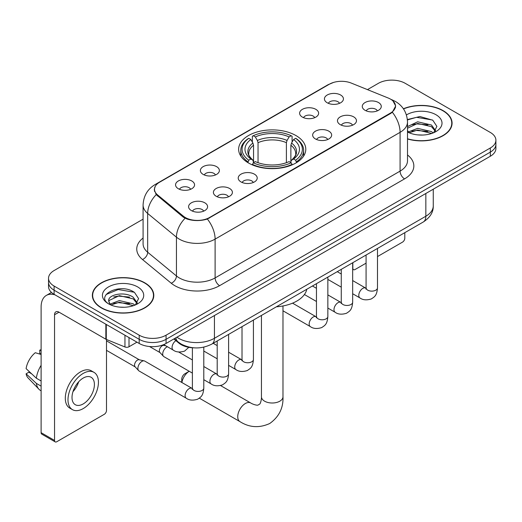 <?xml version="1.0" encoding="UTF-8"?>
<svg xmlns="http://www.w3.org/2000/svg" width="522" height="522" viewBox="0 0 522 522"><rect width="100%" height="100%" fill="white"/><g stroke="black" fill="none" stroke-linecap="round" stroke-linejoin="round"><path stroke-width="0.78" d="M295.954 135.563A33.571 19.379 0 0 0 259.369 131.361A33.571 19.379 0 0 0 238.645 149.266A33.571 19.379 0 0 0 248.479 162.975A33.571 19.379 0 0 0 285.064 167.177A33.571 19.379 0 0 0 305.788 149.266A33.571 19.379 0 0 0 295.954 135.563M302.401 117.098A9.5 5.488 180 0 1 300.515 115.551A9.5 5.488 180 0 1 303.667 108.733A9.5 5.488 180 0 1 315.843 109.339A9.5 5.488 180 0 1 317.728 115.551A9.5 5.488 180 0 1 302.401 117.098M314.681 117.672A5.703 3.289 0 0 0 313.154 116.067A5.703 3.289 0 0 0 307.536 115.231A5.703 3.289 0 0 0 303.563 117.672M203.156 174.4A9.5 5.488 180 0 1 201.27 172.847A9.5 5.488 180 0 1 204.415 166.035A9.5 5.488 180 0 1 216.591 166.642A9.5 5.488 180 0 1 218.477 172.847A9.5 5.488 180 0 1 203.156 174.4M215.436 174.968A5.703 3.289 0 0 0 213.903 173.369A5.703 3.289 0 0 0 208.285 172.534A5.703 3.289 0 0 0 204.311 174.968M178.341 188.729A9.5 5.488 180 0 1 176.456 187.176A9.5 5.488 180 0 1 179.601 180.358A9.5 5.488 180 0 1 191.776 180.971A9.5 5.488 180 0 1 193.662 187.176A9.5 5.488 180 0 1 178.341 188.729M190.621 189.297A5.703 3.289 0 0 0 189.088 187.692A5.703 3.289 0 0 0 183.476 186.856A5.703 3.289 0 0 0 179.496 189.297M327.216 102.775A9.5 5.488 180 0 1 325.33 101.222A9.5 5.488 180 0 1 328.475 94.404A9.5 5.488 180 0 1 340.651 95.017A9.5 5.488 180 0 1 342.536 101.222A9.5 5.488 180 0 1 327.216 102.775M339.496 103.343A5.703 3.289 0 0 0 337.962 101.738A5.703 3.289 0 0 0 332.351 100.909A5.703 3.289 0 0 0 328.371 103.343M340.253 124.627A9.5 5.488 180 0 1 338.367 123.075A9.5 5.488 180 0 1 341.512 116.256A9.5 5.488 180 0 1 353.688 116.869A9.5 5.488 180 0 1 355.573 123.075A9.5 5.488 180 0 1 340.253 124.627M352.526 125.195A5.703 3.289 0 0 0 350.999 123.59A5.703 3.289 0 0 0 345.381 122.755A5.703 3.289 0 0 0 341.408 125.195M315.438 138.95A9.5 5.488 180 0 1 313.552 137.397A9.5 5.488 180 0 1 316.697 130.578A9.5 5.488 180 0 1 328.873 131.192A9.5 5.488 180 0 1 330.759 137.397A9.5 5.488 180 0 1 315.438 138.95M327.718 139.518A5.703 3.289 0 0 0 326.185 137.919A5.703 3.289 0 0 0 320.573 137.084A5.703 3.289 0 0 0 316.593 139.518M241.001 181.924A9.5 5.488 180 0 1 239.115 180.377A9.5 5.488 180 0 1 242.26 173.558A9.5 5.488 180 0 1 254.436 174.172A9.5 5.488 180 0 1 256.322 180.377A9.5 5.488 180 0 1 241.001 181.924M253.281 182.498A5.703 3.289 0 0 0 251.748 180.893A5.703 3.289 0 0 0 246.13 180.057A5.703 3.289 0 0 0 242.156 182.498M216.186 196.252A9.5 5.488 180 0 1 214.301 194.699A9.5 5.488 180 0 1 217.446 187.881A9.5 5.488 180 0 1 229.621 188.494A9.5 5.488 180 0 1 231.507 194.699A9.5 5.488 180 0 1 216.186 196.252M228.466 196.82A5.703 3.289 0 0 0 226.933 195.215A5.703 3.289 0 0 0 221.321 194.386A5.703 3.289 0 0 0 217.341 196.82M191.372 210.575A9.5 5.488 180 0 1 189.486 209.028A9.5 5.488 180 0 1 192.638 202.21A9.5 5.488 180 0 1 204.813 202.817A9.5 5.488 180 0 1 206.699 209.028A9.5 5.488 180 0 1 191.372 210.575M203.652 211.149A5.703 3.289 0 0 0 202.125 209.544A5.703 3.289 0 0 0 196.507 208.709A5.703 3.289 0 0 0 192.533 211.149M365.061 110.299A9.5 5.488 180 0 1 363.175 108.746A9.5 5.488 180 0 1 366.327 101.927A9.5 5.488 180 0 1 378.496 102.54A9.5 5.488 180 0 1 380.381 108.746A9.5 5.488 180 0 1 365.061 110.299M377.341 110.866A5.703 3.289 0 0 0 375.814 109.268A5.703 3.289 0 0 0 370.196 108.432A5.703 3.289 0 0 0 366.222 110.866M388.172 97.999A17.102 9.872 180 0 1 390.456 99.102A17.102 9.872 180 0 1 395.467 106.083A17.102 9.872 180 0 1 390.456 113.065L209.511 217.53A17.102 9.872 180 0 1 183.411 216.212L157.585 194.921A17.102 9.872 180 0 1 154.492 189.258A17.102 9.872 180 0 1 159.504 182.276L329.395 84.192A17.102 9.872 180 0 1 351.293 83.089L388.172 97.999M193.903 347.828A19.001 10.969 180 0 1 178.955 343.156L173.865 338.961M407.506 138.982A30.72 17.735 0 0 0 452.078 123.153A30.72 17.735 0 0 0 443.08 110.612A30.72 17.735 0 0 0 403.395 108.765M144.796 282.826A30.72 17.735 0 0 0 111.316 278.983A30.72 17.735 0 0 0 92.355 295.367A30.72 17.735 0 0 0 101.353 307.908A30.72 17.735 0 0 0 134.826 311.751A30.72 17.735 0 0 0 153.794 295.367A30.72 17.735 0 0 0 144.796 282.826M92.668 296.966A30.72 17.735 0 0 0 92.564 297.436M393.014 100.994L395.689 105.979L392.342 112.243L390.678 113.444L207.364 219.038C200.585 221.08 193.806 221.08 187.026 219.038L183.189 217.093L156.215 194.634L154.271 189.701L155.145 186.563M143.087 219.168L54.099 270.546A19.001 10.969 0 0 0 48.533 278.298L48.533 286.578A19.001 10.969 0 0 0 54.099 294.33L139.198 343.463L139.198 339.326A19.001 10.969 0 0 0 166.068 339.326L490.334 152.111A19.001 10.969 0 0 0 495.9 144.353A19.001 10.969 0 0 1 490.334 152.111L166.068 339.326A19.001 10.969 0 0 1 139.198 339.326L54.099 290.193L139.198 339.326L139.198 335.189A19.001 10.969 0 0 0 166.068 335.189L490.334 147.974A19.001 10.969 0 0 0 495.9 140.216A19.001 10.969 0 0 0 490.334 132.457L405.235 83.331A19.001 10.969 0 0 0 378.365 83.331L367.462 89.621M48.533 282.435A19.001 10.969 0 0 0 54.099 290.193A19.001 10.969 0 0 1 48.533 282.435M48.533 278.298A19.001 10.969 0 0 0 54.099 286.056L139.198 335.189M153.585 297.436A30.72 17.735 0 0 0 153.475 296.966M451.869 125.221A30.72 17.735 0 0 0 451.765 124.751M139.198 343.463A19.001 10.969 0 0 0 166.068 343.463L490.334 156.248A19.001 10.969 0 0 0 495.9 148.496L495.9 140.216M407.506 138.774A30.4 17.552 0 0 0 451.765 123.153A30.4 17.552 0 0 0 442.858 110.742A30.4 17.552 0 0 0 403.513 108.941M417.926 134.904L422.703 135.048M408.439 131.877L417.659 128.36L431.485 131.596L433.156 132.934M409.287 132.764L417.659 130.004L431.785 133.443M407.506 130.402A14.316 8.267 0 0 0 409.411 132.875M407.506 126.592L417.659 121.796L431.485 125.026L435.596 130.709M407.506 128.236L417.659 123.433L431.485 126.67L435.27 131.133M407.506 131.994A20.652 11.921 0 0 0 435.961 131.583A20.652 11.921 0 0 0 435.961 114.723A20.652 11.921 0 0 0 406.41 114.931M433.645 132.732L436.881 126.383L432.79 120.217L419.916 116.523L407.382 119.551M408.582 132.516L407.506 131.374M407.414 119.943L416.53 117.313L432.51 120.027M411.975 124.706L416.53 123.877L427.936 124.856M411.975 131.276L416.53 130.448L427.936 131.427M352.67 268.119L352.833 268.217A3.165 1.827 120 0 0 353.492 269.665A3.165 1.827 120 0 0 355.077 269.509L366.079 263.16M377.484 256.576L402.547 242.104A3.165 1.827 120 0 0 404.791 238.221L404.791 232.681M352.833 268.217L352.833 262.677M101.575 307.778A30.4 17.552 0 0 0 134.709 311.582A30.4 17.552 0 0 0 153.475 295.367A30.4 17.552 0 0 0 144.568 282.957A30.4 17.552 0 0 0 111.44 279.153A30.4 17.552 0 0 0 92.668 295.367A30.4 17.552 0 0 0 101.575 307.778M119.642 307.125L124.412 307.262M110.149 304.091L119.368 300.574L133.195 303.811L134.865 305.155M110.997 304.978L119.368 302.218L133.495 305.657M110.292 304.731L108.811 301.259A14.316 8.267 0 0 0 111.121 305.089M137.306 302.923L133.195 297.24C124.601 290.832 106.925 294.786 108.811 301.259L108.759 300.633M108.85 301.468L109.248 300.398L119.368 295.648L133.195 298.884L136.979 303.347M135.355 304.946L138.591 298.597L134.5 292.431C120.014 282.017 94.267 295.739 109.137 304.156L109.209 304.202M137.671 286.937A20.652 11.921 0 0 0 108.472 286.937A20.652 11.921 0 0 0 108.472 303.797A20.652 11.921 0 0 0 137.671 303.797A20.652 11.921 0 0 0 137.671 286.937M106.116 294.506L118.24 289.527L134.219 292.242M113.692 296.92L118.24 296.098L129.652 297.077M113.692 303.491L118.24 302.662L129.652 303.641M181.747 382.443L181.747 379.2A4.437 2.558 -60 0 1 184.879 373.772L189.212 371.272A10.766 6.218 120 0 0 181.897 382.535M247.878 162.616L248.779 160.215A30.152 17.409 0 0 1 248.779 138.317L250.847 139.518A27.235 15.725 0 0 0 250.847 159.021L252.896 160.182L253.555 162.629M253.555 161.631L253.555 145.253L252.896 143.048L250.847 139.518M252.354 142.114L252.354 136.249L253.255 135.733A30.152 17.409 0 0 1 291.178 135.733L289.103 136.934A27.235 15.725 0 0 0 255.33 136.934L257.372 140.457L258.038 142.669L258.038 162.694M286.395 162.694L286.395 142.669L287.061 140.457L289.103 136.934M276.406 306.799A34.837 20.11 0 0 0 306.799 289.253M252.354 164.358A31.418 18.139 0 0 0 292.079 164.358L291.178 162.799A30.152 17.409 0 0 1 253.255 162.799L252.354 164.893M292.079 164.893L292.079 164.358M248.779 138.317L247.878 138.832A31.418 18.139 0 0 0 240.799 150.303A31.418 18.139 0 0 0 247.878 161.768M291.178 135.733L292.079 136.249L292.079 142.114M253.255 162.799L255.33 161.605A27.235 15.725 0 0 0 289.103 161.605L291.178 162.799M250.847 159.021L248.779 160.215M255.33 136.934L253.255 135.733M252.896 143.048A24.364 14.068 0 0 0 252.896 160.182L253.013 160.261C249.549 156.913 248.139 154.636 248.779 153.442A23.438 13.533 0 0 1 253.555 145.253M296.555 161.768A31.418 18.139 0 0 0 303.634 150.303A31.418 18.139 0 0 0 296.555 138.832L295.654 138.317A30.152 17.409 0 0 1 295.654 160.215L296.555 162.616M295.654 160.215L293.586 159.021A27.235 15.725 0 0 0 293.586 139.518L295.654 138.317M293.586 139.518L291.537 143.048L290.878 145.253L290.878 161.631L291.537 160.182L293.586 159.021M290.878 145.253A23.438 13.533 0 0 1 295.654 153.442C296.287 154.642 294.878 156.92 291.42 160.261L291.537 160.182A24.364 14.068 0 0 0 291.537 143.048M290.878 162.629L290.878 161.631M192.39 373.106L163.888 356.65A5.703 3.289 -60 0 1 163.432 356.285A5.703 3.289 -60 0 1 162.707 354.04A5.703 3.289 -60 0 1 166.74 347.058A5.703 3.289 -60 0 1 167.412 346.738M163.432 356.285L159.869 352.428A4.117 2.375 -60 0 1 159.354 350.81A4.117 2.375 -60 0 1 162.264 345.766A4.117 2.375 -60 0 1 163.928 345.407L165.872 345.851M203.795 347.15L203.795 388.12C203.143 396.159 200.826 397.02 197.642 399.213C192.938 400.674 189.147 400.341 186.282 398.227L139.08 370.979A5.703 3.289 -60 0 1 138.617 370.607A5.703 3.289 -60 0 1 137.899 368.369A5.703 3.289 -60 0 1 141.925 361.387A5.703 3.289 -60 0 1 144.229 360.891A5.703 3.289 -60 0 1 144.777 361.1L192.377 388.564M138.617 370.607L135.061 366.751A4.117 2.375 -60 0 1 134.539 365.132A4.117 2.375 -60 0 1 137.449 360.089A4.117 2.375 -60 0 1 139.113 359.736L144.229 360.891M129.006 337.577L129.006 346.758L136.96 342.171M55.045 294.878A25.337 14.629 -120 0 0 46.36 295.406A25.337 14.629 -120 0 0 41.107 307.001L41.107 432.673L54.549 440.431L54.549 314.759A6.336 3.654 60 0 1 55.861 311.862A6.336 3.654 60 0 1 59.025 312.176L105.855 339.215L105.855 324.214M54.549 440.431A3.165 1.827 120 0 0 55.201 441.886L41.767 434.128A3.165 1.827 -60 0 1 41.107 432.673M55.201 441.886A3.165 1.827 120 0 0 56.787 441.723L104.263 414.318A3.165 1.827 120 0 0 106.501 410.436L106.501 339.509M129.006 346.758A3.165 1.827 180 0 1 124.954 346.967L106.279 339.417A3.165 1.827 180 0 1 105.855 339.215M83.213 403.924A15.836 9.142 120 0 0 93.555 389.967A15.836 9.142 120 0 0 91.128 377.276A15.836 9.142 120 0 0 83.213 378.065A15.836 9.142 120 0 0 72.865 392.015A15.836 9.142 120 0 0 75.292 404.707A15.836 9.142 120 0 0 83.213 403.924M72.982 391.65A15.836 9.142 120 0 0 78.665 381.804M41.107 350.536L39.77 350.132L39.77 353.309L41.107 354.086M93.98 372.343L91.291 370.79A21.532 12.437 120 0 0 80.525 371.86A21.532 12.437 120 0 0 66.457 390.834A21.532 12.437 120 0 0 69.759 408.093L72.441 409.639A21.532 12.437 120 0 0 83.213 408.576A21.532 12.437 120 0 0 97.281 389.601A21.532 12.437 120 0 0 93.98 372.343A21.532 12.437 120 0 0 83.213 373.406A21.532 12.437 120 0 0 69.145 392.387A21.532 12.437 120 0 0 72.441 409.639M41.107 365.341A20.9 12.065 120 0 0 36.357 378.222L26.1 368.63A16.469 9.507 120 0 1 35.287 352.715L41.107 354.477M41.107 380.969L36.357 378.222M31.646 373.824L28.854 372.212L26.1 373.798L36.357 383.396L41.107 386.143M36.357 383.396A20.9 12.065 120 0 0 38.935 389.229A20.9 12.065 120 0 0 40.514 390.476L41.107 390.821M41.107 349.753A16.469 9.507 120 0 0 39.77 350.132M26.1 373.798A16.469 9.507 120 0 0 28.044 377.902L38.935 389.229M157.585 194.921L157.585 195.985M183.411 216.212L183.411 217.269M209.511 217.53L209.511 218.039M390.456 113.065L390.456 113.574M178.955 342.595L178.955 343.156M407.506 154.975A31.672 18.283 180 0 1 404.563 178.876L219.592 285.671A6.336 3.654 60 0 1 215.11 277.913L400.087 171.118A25.337 14.629 0 0 0 407.506 160.776L407.506 121.985A25.337 14.629 180 0 1 400.087 132.334A22.172 12.802 -120 0 0 392.342 112.243M219.592 285.671A31.672 18.283 180 0 1 174.805 285.671A31.672 18.283 180 0 1 171.255 283.231L142.48 259.506A31.672 18.283 180 0 1 143.087 238.045M179.281 277.913A25.337 14.629 0 0 0 215.11 277.913L215.11 239.122A25.337 14.629 180 0 1 179.281 239.122A25.337 14.629 180 0 1 176.443 237.171L147.667 213.446A25.337 14.629 180 0 1 143.087 205.055L143.087 243.846A25.337 14.629 0 0 0 147.667 252.23L176.443 275.962A25.337 14.629 0 0 0 179.281 277.913M407.506 121.985C407.075 112.876 403.075 106.044 395.493 101.496L392.296 99.937A22.172 10.381 112 0 0 391.35 99.663M207.364 219.038A22.172 12.802 60 0 1 215.11 239.122L400.087 132.334L400.087 171.118A6.336 3.654 60 0 0 404.563 178.876M157.487 183.685A22.172 12.802 -120 0 0 155.099 184.566C147.517 189.114 143.517 195.946 143.087 205.055M155.099 184.566L327.751 84.884A22.172 12.802 60 0 1 329.434 84.172M156.215 194.634A22.172 14.825 129.5 0 0 147.667 213.446L147.667 252.23A6.336 4.235 -50.5 0 1 142.48 259.506M185.082 218.268A22.172 14.825 129.5 0 0 176.443 237.171L176.443 275.962A6.336 4.235 -50.5 0 1 171.255 283.231M166.068 335.189L166.068 343.463M490.334 147.974L490.334 156.248M54.099 286.056L54.099 294.33M176.906 337.205A25.337 14.629 0 0 0 178.609 338.295A25.337 14.629 0 0 0 214.438 338.295L425.841 216.238A25.337 14.629 0 0 0 433.26 205.896C433.443 212.186 430.095 217.563 423.218 222.039L211.815 344.089A12.665 7.315 60 0 0 214.438 338.295L214.438 315.536M425.841 193.486L425.841 216.238A12.665 7.315 60 0 1 423.218 222.039M175.881 337.799A12.665 8.476 129.5 0 0 178.087 341.917L174.244 338.745M282.983 305.964L282.983 396.785A10.766 6.218 180 0 1 279.831 401.183A10.766 6.218 180 0 1 264.602 401.183A10.766 6.218 180 0 1 261.45 396.785C261.613 397.575 261.17 402.084 259.799 404.035L257.829 405.176C255.454 405.379 251.33 403.513 250.73 402.977L220.578 385.569M282.983 396.785C283.446 407.93 279.029 416.837 269.73 423.505C259.31 428.223 249.385 427.596 239.957 421.626A10.766 6.218 -60 0 1 238.313 413A10.766 6.218 -60 0 1 245.347 403.506A10.766 6.218 -60 0 1 250.73 402.977M286.395 142.669A23.438 13.533 0 0 0 258.038 142.669M287.061 140.457A24.364 14.068 0 0 0 257.372 140.457M377.484 248.446L377.484 287.844A5.703 3.289 180 0 1 375.553 290.31A5.703 3.289 180 0 1 367.749 290.173A5.703 3.289 180 0 1 366.079 287.844L365.896 289.077L366.405 288.653M377.484 287.844C376.832 295.883 374.515 296.744 371.331 298.936C366.62 300.391 362.836 300.065 359.971 297.951A5.703 3.289 -60 0 1 359.097 293.384A5.703 3.289 -60 0 1 362.823 288.359A5.703 3.289 -60 0 1 363.077 288.222A5.703 3.289 -60 0 1 365.674 288.079L366.066 288.281M352.67 262.768L352.67 302.166A5.703 3.289 180 0 1 350.738 304.639A5.703 3.289 180 0 1 342.934 304.496A5.703 3.289 180 0 1 341.271 302.166L341.081 303.399L341.597 302.982M352.67 302.166C352.024 310.205 349.701 311.066 346.517 313.259C341.812 314.72 338.021 314.394 335.163 312.28A5.703 3.289 -60 0 1 334.289 307.712A5.703 3.289 -60 0 1 338.008 302.688A5.703 3.289 -60 0 1 338.263 302.551A5.703 3.289 -60 0 1 340.859 302.401L341.251 302.61M327.855 277.097L327.855 316.495A5.703 3.289 180 0 1 325.924 318.962A5.703 3.289 180 0 1 318.126 318.825A5.703 3.289 180 0 1 316.456 316.495L316.273 317.728L316.782 317.304M327.855 316.495C327.209 324.534 324.893 325.395 321.709 327.588C316.998 329.043 313.213 328.716 310.349 326.602A5.703 3.289 -60 0 1 309.474 322.035A5.703 3.289 -60 0 1 313.2 317.011A5.703 3.289 -60 0 1 313.448 316.874A5.703 3.289 -60 0 1 316.045 316.73L316.436 316.932M253.418 320.071L253.418 359.469A5.703 3.289 180 0 1 251.487 361.942A5.703 3.289 180 0 1 243.689 361.798A5.703 3.289 180 0 1 242.019 359.469L241.836 360.702L242.345 360.278M253.418 359.469C252.772 367.508 250.456 368.369 247.271 370.561C242.56 372.023 238.776 371.69 235.911 369.583A5.703 3.289 -60 0 1 235.037 365.008A5.703 3.289 -60 0 1 238.763 359.991A5.703 3.289 -60 0 1 239.011 359.854A5.703 3.289 -60 0 1 241.608 359.704L241.999 359.912M228.603 334.4L228.603 373.798A5.703 3.289 180 0 1 226.672 376.264A5.703 3.289 180 0 1 218.875 376.121A5.703 3.289 180 0 1 217.204 373.798L217.022 375.024L217.53 374.607M228.603 373.798C227.957 381.836 225.641 382.691 222.457 384.89C217.746 386.345 213.961 386.019 211.097 383.905A5.703 3.289 -60 0 1 210.222 379.337A5.703 3.289 -60 0 1 213.948 374.313A5.703 3.289 -60 0 1 214.203 374.176A5.703 3.289 -60 0 1 216.8 374.033L217.185 374.235M203.795 388.12A5.703 3.289 180 0 1 201.864 390.593A5.703 3.289 180 0 1 194.06 390.449A5.703 3.289 180 0 1 192.39 388.12L192.207 389.353L192.716 388.929M186.282 398.227A5.703 3.289 -60 0 1 185.408 393.66A5.703 3.289 -60 0 1 189.134 388.642A5.703 3.289 -60 0 1 189.388 388.505A5.703 3.289 -60 0 1 191.985 388.355M163.732 344.611L173.252 350.105A5.703 3.289 -60 0 1 172.338 345.668A5.703 3.289 -60 0 1 175.901 340.638M54.549 314.759L59.025 312.176M106.279 324.462L106.279 339.417M124.954 346.967L124.954 335.241M154.492 189.258L154.492 191.359M395.467 106.083L395.467 107.597M327.751 84.884L333.545 82.43M392.296 99.937L390.919 99.382M211.815 344.089C201.623 349.211 191.43 349.211 181.232 344.089L178.087 341.917M433.26 205.896L433.26 189.199M451.765 125.691L451.765 123.153M353.492 269.665L352.67 269.195M153.475 297.905L153.475 295.367M92.668 297.905L92.668 295.367M184.879 373.772L189.212 371.272M239.957 421.626L199.345 398.175M240.799 156.098L240.799 150.303M303.634 156.098L303.634 150.303M261.45 315.438L261.45 396.785M359.971 297.951L352.67 293.736M341.271 287.152L327.855 279.407M366.079 255.03L366.079 287.844M365.674 288.079L352.67 280.568M341.271 273.991L337.251 271.668M335.163 312.28L327.855 308.058M316.456 301.481L304.411 294.525M341.271 269.352L341.271 302.166M340.859 302.401L327.855 294.897M316.456 288.314L312.443 285.997M310.349 326.602L282.983 310.805M316.456 283.681L316.456 316.495M316.045 316.73L292.555 303.165M235.911 369.583L228.603 365.361M217.204 358.777L203.795 351.038M242.019 326.655L242.019 359.469M241.608 359.704L228.603 352.2M217.204 345.616L213.191 343.3M211.097 383.905L203.795 379.69M149.527 346.53L160.019 352.585M217.204 340.983L217.204 373.798M216.8 374.033L203.795 366.522M192.39 359.939L178.635 351.998M163.105 344.859L164.136 345.46M106.501 350.34L135.205 366.914M192.39 347.769L192.39 388.12M106.501 340.833L139.322 359.782M173.252 350.105C176.058 352.213 179.849 352.539 184.612 351.091L188.807 347.332M46.36 295.406L51.482 292.444"/></g></svg>
